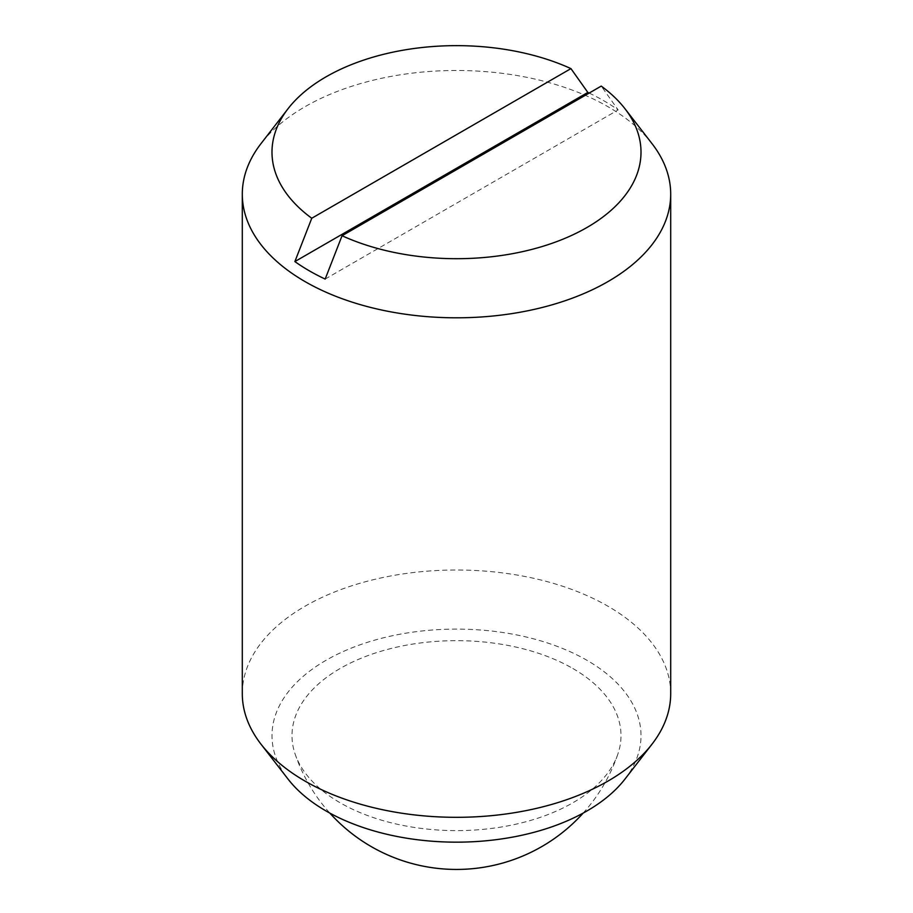 <?xml version="1.0" encoding="UTF-8"?>
<svg xmlns="http://www.w3.org/2000/svg" width="913" height="913" viewBox="0 0 913 913"><rect width="100%" height="100%" fill="white"/><g stroke="black" fill="none" stroke-linecap="round" stroke-linejoin="round"><path stroke-width="0.68" stroke-dasharray="4.57 3.42" d="M572.828 668.476A164.5 94.975 180 0 1 617.896 754.001A164.5 94.975 180 0 1 572.828 802.789A164.5 94.975 180 0 1 340.172 802.789A164.5 94.975 180 0 1 295.104 754.001A164.5 94.975 180 0 1 379.078 651.836A164.5 94.975 180 0 1 572.828 668.476M670.701 693.663A214.201 123.666 0 0 0 607.955 606.221A214.201 123.666 0 0 0 374.535 579.413A214.201 123.666 0 0 0 242.299 693.663M652.03 143.661A214.201 123.666 0 0 0 607.955 106.695A214.201 123.666 0 0 0 260.97 143.661M624.937 779.12A184.517 106.536 0 0 0 586.968 660.304A184.517 106.536 0 0 0 351.859 647.888A184.517 106.536 0 0 0 288.063 779.12M589.17 93.069A208.267 120.242 180 0 1 603.767 100.727A208.267 120.242 180 0 1 618.124 109.925L601.233 86.096M325.165 279.07L618.124 109.925M583.156 813.106A170.548 170.548 0 0 0 617.896 754.001M295.104 754.001A170.548 170.548 0 0 0 329.844 813.106"/><path stroke-width="1.37" d="M342.055 235.737L325.165 279.07A208.267 120.242 180 0 1 309.233 270.773A208.267 120.242 180 0 1 294.876 261.575L311.767 218.241L570.945 68.612A184.517 106.536 0 0 0 288.063 108.681L260.97 143.661A214.201 123.666 0 0 0 242.299 194.149L242.299 693.663A214.201 123.666 0 0 0 260.97 744.141A214.201 123.666 0 0 0 305.045 781.106A214.201 123.666 0 0 0 652.03 744.141A214.201 123.666 0 0 0 670.701 693.663L670.701 194.149A214.201 123.666 0 0 0 652.03 143.661L624.937 108.681A184.517 106.536 0 0 0 601.233 86.096L342.055 235.737A184.517 106.536 0 0 0 569.792 236.25A184.517 106.536 0 0 0 624.937 108.681M242.299 194.149A214.201 123.666 0 0 0 305.045 281.592A214.201 123.666 0 0 0 538.465 308.4A214.201 123.666 0 0 0 670.701 194.149M260.97 744.141L288.063 779.12A184.517 106.536 0 0 0 326.032 810.961A184.517 106.536 0 0 0 624.937 779.12L652.03 744.141M294.876 261.575L587.835 92.43A208.267 120.242 180 0 1 589.17 93.069M570.945 68.612L587.835 92.43M288.063 108.681A184.517 106.536 0 0 0 311.767 218.241M329.844 813.106A170.548 170.548 0 0 0 583.156 813.106"/></g></svg>
